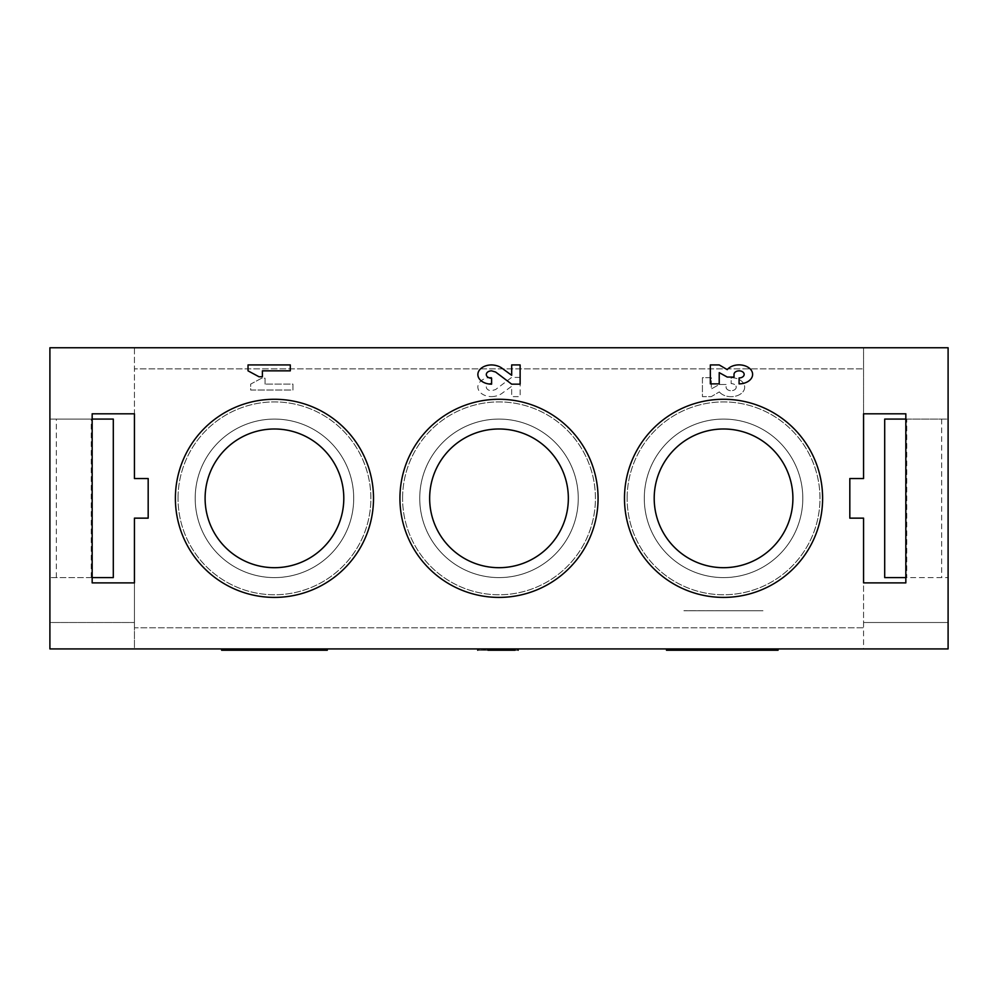 <?xml version="1.0" encoding="UTF-8"?>
<svg xmlns="http://www.w3.org/2000/svg" width="998" height="998" viewBox="0 0 998 998"><rect width="100%" height="100%" fill="white"/><g stroke="black" fill="none" stroke-linecap="round" stroke-linejoin="round"><path stroke-width="0.75" stroke-dasharray="4.99 3.74" d="M729.488 610.751L683.929 610.689L729.488 610.751M762.983 610.751L683.929 610.751L762.983 610.751M499 419.085A79.254 79.254 0 0 0 430.363 537.972A79.254 79.254 0 0 0 567.637 537.972A79.254 79.254 0 0 0 499 419.085A79.254 79.254 0 0 1 578.254 498.339A79.254 79.254 0 0 1 499 577.592A79.254 79.254 0 0 1 419.746 498.339A79.254 79.254 0 0 1 499 419.085M274.45 419.085A79.254 79.254 0 0 0 205.813 537.972A79.254 79.254 0 0 0 343.087 537.972A79.254 79.254 0 0 0 274.45 419.085A79.254 79.254 0 0 1 353.704 498.339A79.254 79.254 0 0 1 274.45 577.592A79.254 79.254 0 0 1 195.196 498.339A79.254 79.254 0 0 1 274.45 419.085M723.55 419.085A79.254 79.254 0 0 0 654.913 537.972A79.254 79.254 0 0 0 792.187 537.972A79.254 79.254 0 0 0 723.55 419.085A79.254 79.254 0 0 1 802.804 498.339A79.254 79.254 0 0 1 723.55 577.592A79.254 79.254 0 0 1 644.296 498.339A79.254 79.254 0 0 1 723.55 419.085M723.55 597.403A99.064 99.064 0 0 1 624.486 498.339A99.064 99.064 0 0 1 723.55 399.275A99.064 99.064 0 0 1 822.614 498.339A99.064 99.064 0 0 1 723.55 597.403M499 597.403A99.064 99.064 0 0 1 399.936 498.339A99.064 99.064 0 0 1 499 399.275A99.064 99.064 0 0 1 598.064 498.339A99.064 99.064 0 0 1 499 597.403M274.45 597.403A99.064 99.064 0 0 1 175.386 498.339A99.064 99.064 0 0 1 274.45 399.275A99.064 99.064 0 0 1 373.514 498.339A99.064 99.064 0 0 1 274.45 597.403M491.602 396.63A15.182 10.629 0 0 0 501.532 393.674L511.675 386.276L511.675 396.63L520.133 396.63L520.133 377.394L511.675 377.394L495.619 389.532L491.602 390.717A5.289 3.693 180 0 1 486.313 387.012A5.289 3.693 180 0 1 491.602 383.319L491.602 377.394A13.735 9.618 0 0 0 477.867 387.012A13.735 9.618 0 0 0 491.602 396.63A13.735 9.618 0 0 1 477.867 387.012A13.735 9.618 0 0 1 491.602 377.394L491.602 383.319A5.289 3.693 180 0 0 486.313 387.012A5.289 3.693 180 0 0 491.602 390.717L495.619 389.532L511.675 377.394L520.133 377.394L520.133 396.63L511.675 396.63L511.675 386.276L501.532 393.674A15.182 10.629 0 0 1 491.602 396.63M906.745 419.085L948.1 419.085L948.1 347.753L863.569 347.753L863.569 478.529L849.822 478.529L849.822 518.149L863.569 518.149L863.569 627.792L134.431 627.792L134.431 648.925L49.9 648.925L49.9 622.503L134.431 622.503L49.9 622.503L49.9 347.753L134.431 347.753L134.431 368.898L863.569 368.898L134.431 368.898L134.431 478.529L148.178 478.529L148.178 518.149L134.431 518.149L134.431 627.792L863.569 627.792L863.569 648.925L134.431 648.925L134.431 582.882L92.165 582.882L92.165 413.808L134.431 413.808L134.431 347.753L863.569 347.753L863.569 413.808L905.835 413.808L905.835 419.085L948.1 419.085L948.1 622.503L863.569 622.503L863.569 648.925L948.1 648.925L948.1 622.503L863.569 622.503L863.569 582.882L905.835 582.882L905.835 577.592L948.1 577.592L884.702 577.592L884.702 419.085L906.745 419.085L906.745 577.592M402.581 498.339A96.419 96.419 0 0 1 547.216 414.831A96.419 96.419 0 0 1 547.216 581.846A96.419 96.419 0 0 1 402.581 498.339A96.419 96.419 0 0 0 499 594.758A96.419 96.419 0 0 0 595.419 498.339A96.419 96.419 0 0 0 499 401.92A96.419 96.419 0 0 0 402.581 498.339M178.031 498.339A96.419 96.419 0 0 1 322.666 414.831A96.419 96.419 0 0 1 322.666 581.846A96.419 96.419 0 0 1 178.031 498.339A96.419 96.419 0 0 0 274.45 594.758A96.419 96.419 0 0 0 370.869 498.339A96.419 96.419 0 0 0 274.45 401.92A96.419 96.419 0 0 0 178.031 498.339M627.131 498.339A96.419 96.419 0 0 1 771.766 414.831A96.419 96.419 0 0 1 771.766 581.846A96.419 96.419 0 0 1 627.131 498.339A96.419 96.419 0 0 0 723.55 594.758A96.419 96.419 0 0 0 819.969 498.339A96.419 96.419 0 0 0 723.55 401.92A96.419 96.419 0 0 0 627.131 498.339M265.044 384.105L265.044 378.192L261.663 378.192L250.673 384.105L250.673 390.031L292.938 390.031L292.938 384.105L265.044 384.105L292.938 384.105L292.938 390.031L250.673 390.031L250.673 384.105L261.663 378.192L265.044 378.192L265.044 384.105M719.321 391.902A13.573 9.493 0 0 0 735.688 396.131A13.573 9.493 0 0 0 744.483 385.577A13.573 9.493 0 0 0 731.16 377.693L731.16 383.619A5.077 3.555 180 0 1 736.225 387.162A5.077 3.555 180 0 1 731.16 390.717A5.077 3.555 180 0 1 726.082 387.162L726.082 384.504L719.321 384.504L711.287 388.933L711.287 377.693L702.417 377.693L702.417 396.63L711.287 396.63L719.321 391.902L711.287 396.63L702.417 396.63L702.417 377.693L711.287 377.693L711.287 388.933L719.321 384.504L726.082 384.504L726.082 387.162A5.077 3.555 180 0 0 731.16 390.717A5.077 3.555 180 0 0 736.225 387.162A5.077 3.555 180 0 0 731.16 383.619L731.16 377.693A13.573 9.493 0 0 1 744.483 385.577A13.573 9.493 0 0 1 735.688 396.131A13.573 9.493 0 0 1 719.321 391.902M491.602 364.931A15.182 10.629 0 0 1 501.532 367.888L511.675 375.285L511.675 364.931L520.133 364.931L520.133 384.168L511.675 384.168L495.619 372.029L491.602 370.844A5.289 3.693 180 0 0 486.313 374.549A5.289 3.693 180 0 0 491.602 378.242L491.602 384.168A13.735 9.618 0 0 1 477.867 374.549A13.735 9.618 0 0 1 491.602 364.931M262.399 370.844L262.399 376.77L259.018 376.77L248.028 370.844L248.028 364.931L290.306 364.931L290.306 370.844L262.399 370.844M739.081 377.955A5.077 3.555 180 0 0 744.159 374.4A5.077 3.555 180 0 0 739.081 370.844A5.077 3.555 180 0 0 734.017 374.4L734.017 377.057L727.243 377.057L719.221 372.628L719.221 383.868L710.339 383.868L710.339 364.931L719.221 364.931L727.243 369.659A13.573 9.493 0 0 1 743.622 365.43A13.573 9.493 0 0 1 752.417 375.984A13.573 9.493 0 0 1 739.081 383.868L739.081 377.955M778.041 648.925L758.829 648.925L758.879 650.247L758.829 648.925L751.843 648.925L751.843 650.247L777.43 650.247L743.086 650.247L773.388 650.247L773.388 648.925L777.43 648.925L743.086 648.925L773.388 648.925L773.388 650.247L742.949 650.247L777.43 650.247L777.43 648.925L742.949 648.925L777.43 648.925L742.949 648.925L744.059 648.925L744.059 650.247L774.448 650.247L744.059 650.247L774.448 650.247L744.059 650.247L774.448 650.247L744.059 650.247L744.059 648.925L744.059 650.247L742.949 650.247L742.949 648.925L777.43 648.925L769.209 648.925L777.43 648.925L777.43 650.247L750.571 650.247L750.571 648.925L750.571 650.247L755.648 650.247L755.648 648.925L747.964 648.925L755.661 648.925L755.648 650.247L751.569 650.247L751.569 648.925L751.569 650.247L742.949 650.247L742.949 648.925L742.949 650.247L751.494 650.247L751.494 648.925M751.494 650.247L748.226 650.247L748.226 648.925L778.016 648.925L752.504 648.925L771.928 648.925L765.391 648.925L766.539 648.925L766.539 650.247L742.949 650.247L758.804 650.247L742.949 650.247L758.804 650.247L758.804 648.925L778.016 648.925L742.949 648.925L758.804 648.925L742.949 648.925L758.804 648.925L758.804 650.247L678.802 650.247L699.436 650.247L699.436 648.925L727.13 648.925L678.802 648.925L704.588 648.925L704.588 650.247L714.805 650.247L709.79 650.247L709.79 648.925L684.64 648.925L714.032 648.925L684.291 648.925C676.968 648.925 676.968 648.925 684.291 648.925C676.968 648.925 676.968 648.925 684.291 648.925L714.032 648.925L678.802 648.925L706.384 648.925L683.88 648.925L683.88 650.247L706.384 650.247L678.802 650.247L684.64 650.247L684.64 648.925L684.64 650.247L727.13 650.247L727.13 648.925L727.13 650.247L679.576 650.247L714.032 650.247L714.032 648.925L666.477 648.925L714.032 648.925L666.477 648.925L683.954 648.925L678.802 648.925L678.802 650.247L714.032 650.247L666.477 650.247L666.477 648.925L714.032 648.925L666.477 648.925L666.477 650.247L714.032 650.247L714.032 648.925L682.956 648.925L763.171 648.925L683.929 648.925L763.171 648.925L683.929 648.925L683.929 650.247L714.032 650.247L714.032 648.925L714.032 650.247L703.228 650.247L703.228 648.925L703.228 650.247L714.032 650.247L666.477 650.247L683.954 650.247L683.954 648.925M778.041 650.247L775.346 650.247L775.346 648.925L746.442 648.925L746.417 650.247L778.016 650.247L774.448 650.247L774.448 648.925L778.016 648.925L761.886 648.925L761.886 650.247M759.715 648.925L778.016 648.925L745.219 648.925L745.219 650.247L778.016 650.247L759.715 650.247L759.715 648.925M703.066 650.247L683.655 650.247L707.994 650.247L707.994 648.925L706.834 648.925L706.834 650.247L703.066 650.247L703.066 648.925M684.291 648.925L684.291 650.247C676.968 650.247 676.968 650.247 684.291 650.247C676.968 650.247 676.968 650.247 684.291 650.247L684.291 648.925L684.291 650.247M685.788 648.925L685.788 650.247L685.788 648.925L685.788 650.247L685.788 648.925L685.788 650.247L686.874 650.247L686.874 648.925L685.788 648.925L690.366 648.925L690.366 650.247L714.032 650.247L686.874 650.247L714.032 650.247L714.032 648.925L714.032 650.247L714.032 648.925L714.032 650.247L666.477 650.247L666.477 648.925M508.007 648.925L477.867 648.925L508.007 648.925L508.007 650.247L517.488 650.247L517.488 648.925L477.867 648.925L517.488 648.925L477.867 648.925L517.488 648.925L477.867 648.925L517.488 648.925L477.867 648.925L517.488 648.925L517.488 650.247L508.007 650.247L508.007 648.925L508.007 650.247L503.541 650.247L503.541 648.925L485.677 648.925L503.541 648.925L503.541 650.247L508.007 650.247L508.007 648.925M478.99 648.925L514.057 648.925L477.705 648.925L478.99 648.925L478.99 650.247L514.057 650.247L478.99 650.247L514.057 650.247L478.99 650.247L478.99 648.925M487.573 650.247L483.781 650.247L483.781 648.925L518.174 648.925L514.057 648.925L514.057 650.247L518.174 650.247L514.057 650.247L514.057 648.925L484.566 648.925L484.566 650.247L510.939 650.247L481.722 650.247L488.845 650.247L487.972 650.247L487.947 648.925L481.71 648.925L488.845 648.925L477.705 648.925L518.174 648.925L499.561 648.925L499.561 650.247L496.006 650.247L515.093 650.247L506.385 650.247L514.17 650.247L510.926 650.247L510.926 648.925L484.566 648.925L510.939 648.925L484.566 648.925L484.566 650.247L492.376 650.247L483.494 650.247L483.494 648.925L492.376 648.925L477.705 648.925L477.705 650.247L487.573 650.247L487.573 648.925M252.107 648.925L252.107 650.247L252.107 648.925L288.459 648.925L252.107 648.925L262.362 648.925L256.112 648.925L258.969 648.925L258.969 650.247L285.341 650.247L256.137 650.247L258.969 650.247L258.969 648.925L285.341 648.925L256.137 648.925L256.112 650.247L258.195 650.247L258.195 648.925L292.576 648.925L288.459 648.925L288.459 650.247L253.392 650.247L292.576 650.247L252.107 650.247L261.975 650.247L261.975 648.925M277.432 648.925L241.429 648.925L307.471 648.925L277.432 648.925L277.432 650.247L307.471 650.247L241.429 650.247L277.432 650.247M307.933 648.925L240.967 648.925L307.933 648.925L240.967 648.925L307.933 648.925L307.933 650.247L240.967 650.247L314.071 650.247L234.829 650.247L307.933 650.247L307.933 648.925M240.493 648.925L327.282 648.925L240.493 648.925M271.456 648.925L292.576 648.925L254.727 648.925L254.727 650.247L292.576 650.247L271.456 650.247L271.456 648.925M292.576 648.925L292.576 650.247L292.576 648.925L288.459 648.925L288.459 650.247L292.576 650.247L258.195 650.247L262.362 650.247L262.362 648.925M291.89 648.925L291.89 650.247L252.269 650.247L287.549 650.247L252.269 650.247L252.269 648.925L291.89 648.925L252.269 648.925L287.549 648.925L252.269 648.925L252.269 650.247L253.392 650.247L253.392 648.925L253.392 650.247L252.107 650.247M497.054 648.925L518.174 648.925L480.325 648.925L480.325 650.247L518.174 650.247L497.054 650.247L497.054 648.925M518.187 648.925L494.459 648.925L494.521 650.247L488.845 650.247L488.845 648.925L494.521 648.925L494.521 650.247L494.459 648.925L488.845 648.925L488.845 650.247L477.705 650.247L496.031 650.247L496.031 648.925L477.705 648.925L518.187 648.925L518.187 650.247L507.034 650.247L507.034 648.925L507.034 650.247L481.71 650.247L518.174 650.247L496.006 650.247L496.006 648.925L487.972 648.925L487.972 650.247L487.972 648.925M498.189 648.925L494.459 648.925L494.459 650.247L498.738 650.247L498.738 648.925L514.17 648.925L498.451 648.925L511.687 648.925L511.687 650.247L498.451 650.247L514.17 650.247L510.926 650.247L510.926 648.925L514.17 648.925L500.385 648.925L511.924 648.925L511.924 650.247L500.385 650.247L514.17 650.247L506.385 650.247L506.385 648.925L506.385 650.247L498.738 650.247L498.738 648.925L498.189 650.247L498.189 648.925M477.867 648.925L513.147 648.925L477.867 648.925L477.867 650.247L503.541 650.247L503.541 648.925L503.541 650.247L477.867 650.247L477.867 648.925L477.867 650.247L517.488 650.247L517.488 648.925L517.488 650.247L505.487 650.247L505.487 648.925L505.487 650.247L517.488 650.247L517.488 648.925L517.488 650.247L477.867 650.247L477.867 648.925L477.867 650.247L517.488 650.247L477.867 650.247L513.147 650.247L477.867 650.247L477.867 648.925L477.867 650.247L477.867 648.925L477.867 650.247L517.488 650.247L517.488 648.925L517.488 650.247L477.867 650.247L477.867 648.925L477.867 650.247L517.488 650.247L517.488 648.925L517.488 650.247L517.488 648.925L517.488 650.247L477.867 650.247L513.147 650.247L513.147 648.925L513.147 650.247L477.867 650.247L477.867 648.925M714.805 648.925L706.384 648.925L706.384 650.247L714.805 650.247L714.805 648.925M753.565 648.925L746.392 648.925L746.392 650.247L753.565 650.247L753.565 648.925M774.124 648.925L771.928 648.925L771.928 650.247L774.124 650.247L774.124 648.925M742.5 648.925L752.504 648.925L752.504 650.247L742.5 650.247L742.5 648.925M767.799 648.925L757.47 648.925L757.519 650.247L757.47 648.925L752.604 648.925L752.604 650.247L746.417 650.247L771.753 650.247L748.899 650.247L771.753 650.247L748.899 650.247L771.753 650.247L748.899 650.247L748.899 648.925L748.899 650.247L746.442 650.247L748.899 650.247L748.899 648.925L774.548 648.925L760.938 648.925L772.402 648.925L772.402 650.247L760.938 650.247L774.548 650.247L771.741 650.247L771.741 648.925L762.597 648.925L772.614 648.925L772.614 650.247L762.597 650.247L774.548 650.247L771.741 650.247L771.741 648.925L771.741 650.247L774.548 650.247L767.799 650.247L767.799 648.925M760.701 648.925L761.175 650.247L760.701 648.925M769.209 648.925L743.086 648.925L769.209 648.925L769.209 650.247L777.43 650.247L777.43 648.925L777.43 650.247L777.43 648.925L777.43 650.247L769.209 650.247L769.209 648.925L769.209 650.247L765.341 650.247L765.341 648.925L749.86 648.925L765.341 648.925L765.341 650.247L769.209 650.247L769.209 648.925M905.835 419.085L905.835 577.592M92.165 577.592L49.9 577.592L113.298 577.592L113.298 419.085L49.9 419.085L92.165 419.085M499 428.99A69.349 69.349 0 0 0 438.945 533.007A69.349 69.349 0 0 0 559.055 533.007A69.349 69.349 0 0 0 499 428.99M274.45 428.99A69.349 69.349 0 0 0 214.395 533.007A69.349 69.349 0 0 0 334.505 533.007A69.349 69.349 0 0 0 274.45 428.99M723.55 428.99A69.349 69.349 0 0 0 663.495 533.007A69.349 69.349 0 0 0 783.605 533.007A69.349 69.349 0 0 0 723.55 428.99M762.983 648.925L762.983 650.247M684.117 648.925L684.117 650.247M696.093 648.925L696.093 650.247M751.007 648.925L751.007 650.247M221.618 650.247L327.282 650.247M729.488 648.925L729.488 650.247M717.612 648.925L717.612 650.247M293.225 648.925L293.225 650.247M280.65 648.925L280.65 650.247M279.403 648.925L279.403 650.247L296.206 650.247L279.403 650.247L279.403 648.925L279.403 650.247M263.422 648.925L263.422 650.247M240.967 648.925L240.967 650.247L240.967 648.925M261.239 648.925L261.239 650.247L261.239 648.925M255.675 648.925L255.675 650.247L269.497 650.247L255.675 650.247L255.675 648.925L269.497 648.925L269.497 650.247L269.497 648.925L255.675 648.925M261.152 648.925L261.152 650.247M275.099 648.925L275.099 650.247M283.207 648.925L283.207 650.247M289.844 648.925L289.844 650.247M304.864 648.925L304.864 650.247M241.429 648.925L241.429 650.247L241.429 648.925M286.987 648.925L286.987 650.247L286.987 648.925M307.471 648.925L307.471 650.247L282.896 650.247L307.471 650.247L307.471 648.925M282.896 648.925L282.896 650.247L282.896 648.925M268.05 650.247L256.274 650.247L268.05 650.247L268.05 648.925L268.05 650.247M268.05 648.925L256.274 648.925L256.274 650.247L256.274 648.925L268.05 648.925M272.853 650.247L286.089 650.247L270.483 650.247L270.483 648.925L286.089 648.925L272.853 648.925L272.853 650.247M288.572 650.247L286.089 650.247L286.089 648.925L288.572 648.925L285.328 648.925L288.572 648.925L288.572 650.247L285.328 650.247L285.328 648.925L285.328 650.247L288.572 650.247L288.572 648.925L288.572 650.247M287.549 650.247L287.549 648.925M252.269 650.247L252.269 648.925M481.722 648.925L484.566 648.925L481.722 648.925L481.722 650.247L481.71 648.925M496.081 650.247L498.451 650.247L498.451 648.925L496.081 648.925L496.081 650.247M494.135 648.925L492.376 648.925L492.376 650.247L494.135 650.247L494.135 648.925M496.006 650.247L477.705 650.247L496.006 650.247L477.705 650.247L496.006 650.247L496.006 648.925M498.114 650.247L500.385 650.247L500.385 648.925L498.114 648.925L498.114 650.247M518.187 650.247L515.093 650.247L515.093 648.925L515.093 650.247M485.677 650.247L503.541 650.247L485.677 650.247L485.677 648.925M503.541 650.247L503.541 648.925M489.594 650.247L501.221 650.247L482.034 650.247L489.594 650.247L489.594 648.925L501.221 648.925L489.594 648.925M482.034 650.247L482.034 648.925M501.221 650.247L501.221 648.925L501.221 650.247M506.111 650.247L506.111 648.925M502.817 650.247L502.817 648.925M499.437 650.247L499.437 648.925M488.783 650.247L488.783 648.925L488.783 650.247M500.46 650.247L500.46 648.925M517.488 650.247L517.488 648.925L517.488 650.247M677.567 650.247L695.207 650.247L677.567 650.247L677.567 648.925L695.207 648.925L677.567 648.925M695.207 650.247L695.207 648.925L695.207 650.247M688.957 650.247L688.957 648.925L704.65 648.925L688.957 648.925L688.957 650.247L704.65 650.247L686.237 650.247L686.237 648.925L688.957 648.925M683.929 650.247L714.032 650.247L714.032 648.925L714.032 650.247L679.576 650.247L679.576 648.925L679.576 650.247L679.576 648.925L679.576 650.247L684.64 650.247L679.576 650.247L679.576 648.925L679.576 650.247L714.032 650.247L685.788 650.247M714.032 650.247L714.032 648.925L714.032 650.247L714.032 648.925L714.032 650.247L714.032 648.925L714.032 650.247L685.788 650.247L714.032 650.247L685.788 650.247L714.032 650.247L714.032 648.925L714.032 650.247M688.583 650.247L705.025 650.247L686 650.247L686 648.925L705.025 648.925L688.583 648.925L688.583 650.247M707.57 650.247L705.025 650.247L705.025 648.925L707.57 648.925L707.57 650.247M699.436 650.247L699.436 648.925M693.847 650.247C683.181 650.247 683.181 650.247 693.847 650.247C683.181 650.247 683.181 650.247 693.847 650.247L693.847 648.925C683.181 648.925 683.181 648.925 693.847 648.925C683.181 648.925 683.181 648.925 693.847 648.925L693.847 650.247M707.37 650.247L704.65 650.247L704.65 648.925L707.37 648.925L707.37 650.247M765.391 650.247L765.391 648.925M751.831 650.247L751.831 648.925M758.879 650.247L760.938 650.247L760.938 648.925L758.879 648.925M768.36 650.247L768.36 648.925M778.016 650.247L774.448 650.247L778.016 650.247L778.016 648.925M742.949 650.247L744.059 650.247L742.949 650.247L742.949 648.925M746.442 648.925L748.899 648.925L746.442 648.925L747.964 648.925L747.964 650.247L755.661 650.247L746.417 650.247L746.417 648.925M757.195 648.925L755.661 648.925L755.661 650.247L757.195 650.247L757.195 648.925M760.638 650.247L762.597 650.247L762.597 648.925L760.638 648.925L760.638 650.247M743.086 650.247L743.086 648.925L743.086 650.247L743.086 648.925L743.086 650.247L777.43 650.247L777.43 648.925L777.43 650.247L767.025 650.247L767.025 648.925L767.025 650.247L777.43 650.247L777.43 648.925L777.43 650.247L743.086 650.247L743.086 648.925L743.086 650.247M765.341 650.247L765.341 648.925L765.341 650.247L749.86 650.247L765.341 650.247L765.341 648.925M749.86 650.247L749.86 648.925M753.253 650.247L763.333 650.247L746.704 650.247L753.253 650.247L753.253 648.925L763.333 648.925L753.253 648.925M746.704 650.247L746.704 648.925M763.333 650.247L763.333 648.925L763.333 650.247M777.43 650.247L777.43 648.925L777.43 650.247M761.686 650.247L761.686 648.925L761.686 650.247M757.669 650.247L757.669 648.925L757.669 650.247M747.14 650.247L747.14 648.925L747.14 650.247M941.65 419.085L941.65 577.592M56.35 577.592L56.35 419.085M91.255 577.592L91.255 419.085M296.319 648.925L296.319 650.247M252.581 648.925L252.581 650.247M690.217 650.247L690.217 648.925M686.487 650.247L686.487 648.925M692.624 650.247L692.624 648.925M774.448 648.925L774.448 650.247L774.448 648.925M763.171 648.925L763.171 650.247M695.806 648.925L695.806 650.247L695.806 648.925M751.294 648.925L751.294 650.247L751.294 648.925M234.829 648.925L234.829 650.247M314.071 648.925L314.071 650.247M266.192 648.925L266.192 650.247M256.137 648.925L256.137 650.247L256.137 648.925M518.174 648.925L518.174 650.247L518.174 648.925M514.17 648.925L514.17 650.247L514.17 648.925M491.789 648.925L491.789 650.247M477.705 648.925L477.705 650.247L477.705 648.925M678.802 648.925L678.802 650.247L678.802 648.925M755.149 648.925L755.149 650.247M774.548 648.925L774.548 650.247L774.548 648.925"/><path stroke-width="1.5" d="M723.55 567.687A69.349 69.349 0 0 1 654.201 498.339A69.349 69.349 0 0 1 723.55 428.99A69.349 69.349 0 0 1 792.899 498.339A69.349 69.349 0 0 1 723.55 567.687M499 567.687A69.349 69.349 0 0 1 429.651 498.339A69.349 69.349 0 0 1 499 428.99A69.349 69.349 0 0 1 568.349 498.339A69.349 69.349 0 0 1 499 567.687M274.45 567.687A69.349 69.349 0 0 1 205.101 498.339A69.349 69.349 0 0 1 274.45 428.99A69.349 69.349 0 0 1 343.799 498.339A69.349 69.349 0 0 1 274.45 567.687M499 399.275A99.064 99.064 0 0 1 584.791 547.877A99.064 99.064 0 0 1 413.209 547.877A99.064 99.064 0 0 1 499 399.275M723.55 399.275A99.064 99.064 0 0 1 809.341 547.877A99.064 99.064 0 0 1 637.759 547.877A99.064 99.064 0 0 1 723.55 399.275M274.45 399.275A99.064 99.064 0 0 1 360.241 547.877A99.064 99.064 0 0 1 188.659 547.877A99.064 99.064 0 0 1 274.45 399.275M948.1 648.925L49.9 648.925L49.9 347.753L948.1 347.753L948.1 648.925M863.569 478.529L849.822 478.529L849.822 518.149L863.569 518.149L863.569 582.882L905.835 582.882L905.835 413.808L863.569 413.808L863.569 478.529M134.431 478.529L148.178 478.529L148.178 518.149L134.431 518.149L134.431 582.882L92.165 582.882L92.165 413.808L134.431 413.808L134.431 478.529M905.835 419.085L884.702 419.085L884.702 577.592L905.835 577.592M92.165 577.592L113.298 577.592L113.298 419.085L92.165 419.085M262.399 376.77L259.018 376.77L248.028 370.844L248.028 364.931L290.306 364.931L290.306 370.844L262.399 370.844L262.399 376.77M501.532 367.888L511.675 375.285L511.675 364.931L520.133 364.931L520.133 384.168L511.675 384.168L495.619 372.029L491.602 370.844A5.289 3.693 180 0 0 486.313 374.549A5.289 3.693 180 0 0 491.602 378.242L491.602 384.168A13.735 9.618 0 0 1 477.867 374.549A13.735 9.618 0 0 1 491.602 364.931A15.182 10.629 0 0 1 501.532 367.888M734.017 374.4L734.017 377.057L727.243 377.057L719.221 372.628L719.221 383.868L710.339 383.868L710.339 364.931L719.221 364.931L727.243 369.659A13.573 9.493 0 0 1 743.622 365.43A13.573 9.493 0 0 1 752.417 375.984A13.573 9.493 0 0 1 739.081 383.868L739.081 377.955A5.077 3.555 180 0 0 744.159 374.4A5.077 3.555 180 0 0 739.081 370.844A5.077 3.555 180 0 0 734.017 374.4M248.976 648.925L248.976 650.247L221.618 650.247L221.618 648.925M327.282 648.925L327.282 650.247L291.89 650.247L291.89 648.925M299.924 648.925L299.924 650.247M308.407 648.925L308.407 650.247M240.493 648.925L240.493 650.247M763.171 648.925L763.171 650.247L666.477 650.247L666.477 648.925M751.007 648.925L751.007 650.247M762.983 648.925L762.983 650.247M684.117 648.925L684.117 650.247M696.093 648.925L696.093 650.247M717.612 648.925L717.612 650.247M729.488 648.925L729.488 650.247M252.107 648.925L252.107 650.247L248.976 650.247M296.206 648.925L296.206 650.247M252.107 650.247L291.89 650.247M252.269 650.247L252.269 648.925M487.972 650.247L515.093 650.247M496.031 650.247L496.031 648.925M763.171 650.247L778.041 650.247L778.041 648.925M683.929 648.925L683.929 650.247M292.576 648.925L292.576 650.247M518.187 648.925L518.187 650.247M477.705 648.925L477.705 650.247M778.016 648.925L778.016 650.247"/></g></svg>

